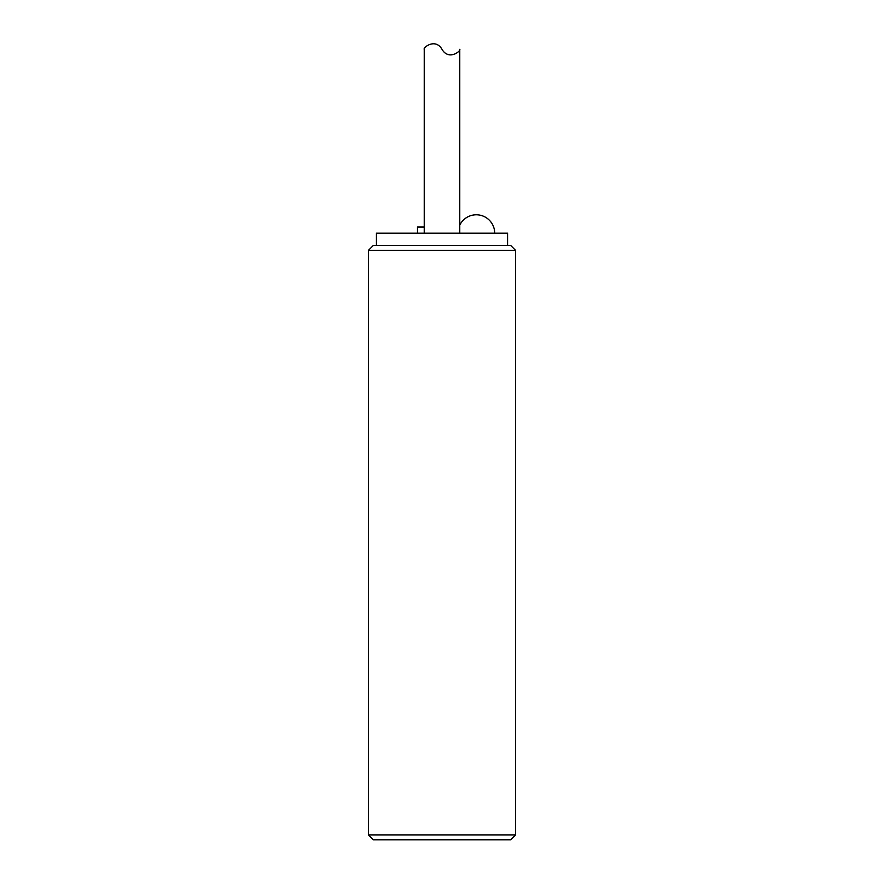 <?xml version="1.0" encoding="UTF-8"?>
<svg xmlns="http://www.w3.org/2000/svg" width="884" height="884" viewBox="0 0 884 884"><rect width="100%" height="100%" fill="white"/><g stroke="black" fill="none" stroke-linecap="round" stroke-linejoin="round"><path stroke-width="1.33" d="M424.232 227.022L417.491 227.022L417.491 233.155M507.571 245.409L507.571 233.155L376.429 233.155L376.429 245.409M368.462 834.894L373.368 839.8L510.632 839.8L515.538 834.894L368.462 834.894L368.462 250.305L515.538 250.305L510.632 245.409L373.368 245.409L368.462 250.305M424.232 233.155L424.232 49.316C422.751 47.858 435.237 37.636 442 49.316C448.763 61.007 461.249 50.786 459.768 49.316C461.249 50.786 448.763 61.007 442 49.316M459.768 49.316L459.768 233.155M494.697 233.155A18.387 18.387 0 0 0 459.768 225.144M515.538 250.305L515.538 834.894"/></g></svg>
